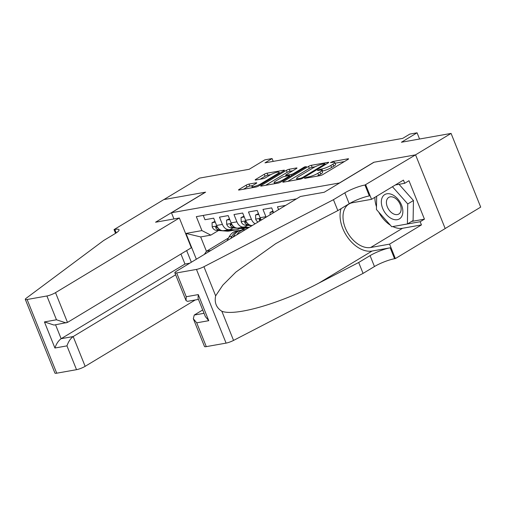 <?xml version="1.0" encoding="UTF-8"?>
<svg xmlns="http://www.w3.org/2000/svg" width="506" height="506" viewBox="0 0 506 506"><rect width="100%" height="100%" fill="white"/><g stroke="black" fill="none" stroke-linecap="round" stroke-linejoin="round"><path stroke-width="0.76" d="M304.897 177.922L304.498 178.302L304.916 178.333L320.032 175.645A2.144 0.392 -21.9 0 0 322.853 174.551L348.002 159.396A2.144 0.392 -21.9 0 0 348.571 158.846A2.144 0.392 -21.9 0 0 347.976 158.802L332.859 161.49L330.488 162.641L332.859 162.325A6.863 1.265 -21.9 0 1 334.751 162.458A6.863 1.265 -21.9 0 1 332.942 164.21L330.848 165.468A6.863 1.265 -21.9 0 1 321.822 168.972L317.888 170.092L317.496 170.471L317.907 170.503L319.862 170.155A6.863 1.265 -21.9 0 1 321.759 170.288A6.863 1.265 -21.9 0 1 319.95 172.04L317.85 173.305A6.863 1.265 -21.9 0 1 308.824 176.809L304.897 177.922M248.977 184.083A2.144 0.392 -21.9 0 0 246.156 185.177L239.098 189.434A2.144 0.392 -21.9 0 0 238.535 189.978A2.144 0.392 -21.9 0 0 239.123 190.022L255.922 187.037A2.144 0.392 -21.9 0 0 258.743 185.942L283.891 170.781A2.144 0.392 -21.9 0 0 284.454 170.237A2.144 0.392 -21.9 0 0 283.866 170.193L267.067 173.178A2.144 0.392 -21.9 0 0 264.246 174.273L255.726 179.409A2.144 0.392 -21.9 0 0 255.163 179.959A2.144 0.392 -21.9 0 0 255.751 180.003L262.937 178.726A2.144 0.392 -21.9 0 0 265.758 177.631L269.989 175.082A5.737 1.056 -21.9 0 1 275.631 172.628A5.737 1.056 -21.9 0 1 279.116 172.268A5.737 1.056 -21.9 0 1 277.598 173.729L261.045 183.71A5.737 1.056 -21.9 0 1 255.403 186.157A5.737 1.056 -21.9 0 1 251.918 186.524A5.737 1.056 -21.9 0 1 253.43 185.063L256.188 183.4A2.144 0.392 -21.9 0 0 256.757 182.849A2.144 0.392 -21.9 0 0 256.162 182.805L248.977 184.083L249.774 186.075A2.144 0.392 -21.9 0 0 246.953 187.169L243.525 189.238M339.646 182.862L373.807 162.274L415.489 154.868L451.074 133.42L401.416 142.243L417.07 132.806L409.822 134.09L402.706 138.378L264.961 162.85L272.076 158.561L264.828 159.852L249.173 169.289L199.509 178.112L163.925 199.56L205.613 192.153L171.452 212.748L339.671 182.938M283.36 181.572A2.144 0.392 -21.9 0 0 282.797 182.116A2.144 0.392 -21.9 0 0 283.385 182.16L300.185 179.175A2.144 0.392 -21.9 0 0 302.999 178.08L328.154 162.919A2.144 0.392 -21.9 0 0 328.717 162.375A2.144 0.392 -21.9 0 0 328.122 162.331L311.329 165.317A2.144 0.392 -21.9 0 0 308.508 166.411L283.36 181.572L283.581 182.122M278.053 183.109L261.254 186.088A2.144 0.392 -21.9 0 1 260.666 186.05A2.144 0.392 -21.9 0 1 261.229 185.5L286.377 170.345A2.144 0.392 -21.9 0 1 289.198 169.244L296.389 167.973A2.144 0.392 -21.9 0 1 296.978 168.011A2.144 0.392 -21.9 0 1 296.415 168.561L286.213 174.709A2.144 0.392 -21.9 0 0 285.65 175.253A2.144 0.392 -21.9 0 0 286.238 175.297L291.007 174.45A2.144 0.392 -21.9 0 0 293.828 173.356L304.448 166.955L306.44 166.6L280.868 182.015A2.144 0.392 -21.9 0 1 278.053 183.109M451.074 133.42L480.7 207.112L445.179 228.522M285.669 205.385L277.478 206.84L278.604 209.642M273.607 212.653L271.678 207.871L262.981 209.414L265.903 216.682A8.735 6.451 -100.1 0 0 266.112 217.169M261.381 220.021A8.735 6.451 79.9 0 1 260.103 217.713L257.181 210.445L248.484 211.989L251.406 219.262A8.735 6.451 -100.1 0 0 255.138 223.785M252.247 225.524A8.735 6.451 79.9 0 1 245.606 220.293L242.684 213.02L233.981 214.563L236.903 221.837A8.735 6.451 -100.1 0 0 244.126 227.004A8.735 6.451 -100.1 0 0 245.802 226.372L247.523 225.334M244.126 227.004L238.326 228.035A8.735 6.451 79.9 0 1 231.103 222.868L228.181 215.594L219.484 217.144L222.406 224.411A8.735 6.451 -100.1 0 0 229.629 229.579A8.735 6.451 -100.1 0 0 231.299 228.946L233.019 227.909M191.344 262.234L186.663 250.584M173.95 218.959L171.452 212.748M196.347 259.224L185.98 233.424L201.926 230.591L196.322 216.65L296.503 198.852M203.254 215.417L204.981 219.718L213.684 218.175L216.606 225.442A8.735 6.451 79.9 0 0 223.829 230.609L229.629 229.579M244.512 228.32L241.514 230.129M228.535 237.953L206.442 251.267L210.838 250.489M273.215 161.389L272.076 158.561M419.569 139.017L417.07 132.806M218.522 230.489L210.825 235.126L200.673 236.928L206.442 251.267L204.354 254.398M201.926 230.591L210.825 235.126M185.98 233.424L200.673 236.928M317.015 176.183A6.863 1.265 -21.9 0 0 318.654 175.297L317.85 173.305M321.759 170.288L322.556 172.28A6.863 1.265 -21.9 0 1 320.747 174.032L318.654 175.297M334.751 162.458L335.554 164.45A6.863 1.265 -21.9 0 1 333.739 166.202L331.645 167.461A6.863 1.265 -21.9 0 1 322.619 170.965L322.069 171.066M344.384 161.578L335.061 163.236M315.156 166.771L312.132 167.309A2.144 0.392 -21.9 0 0 309.311 168.403L287.787 181.376M300.57 178.276L302.544 177.505L324.624 164.203L325.016 163.817L324.605 163.786L322.537 164.153A6.863 1.265 -21.9 0 0 313.511 167.657L298.426 176.752A6.863 1.265 -21.9 0 0 296.617 178.504A6.863 1.265 -21.9 0 0 298.508 178.643L300.57 178.276L300.868 179.004M265.656 185.31L287.18 172.331L286.377 170.345M292.791 170.743L290.001 171.237A2.144 0.392 -21.9 0 0 287.18 172.331M275.631 181.085A5.737 1.056 -21.9 0 0 274.119 182.546A5.737 1.056 -21.9 0 0 277.604 182.185A5.737 1.056 -21.9 0 0 283.246 179.731L289.078 176.221A2.144 0.392 -21.9 0 0 289.641 175.671A2.144 0.392 -21.9 0 0 289.052 175.626L284.283 176.474A2.144 0.392 -21.9 0 0 281.462 177.568L275.631 181.085M252.671 185.563L249.774 186.075M270.723 174.665L267.87 175.171A2.144 0.392 -21.9 0 0 265.049 176.265L260.147 179.219M280.267 172.97L279.451 173.115M391.891 218.782A14.193 9.209 -121.1 0 0 402.858 211.755A14.193 9.209 -121.1 0 0 392.302 194.683A14.193 9.209 -121.1 0 0 381.334 201.711A14.193 9.209 -121.1 0 0 391.891 218.782M393.643 213.962A9.715 6.306 -121.1 0 0 398.798 214.038A9.715 6.306 -121.1 0 0 400.663 205.815A9.715 6.306 -121.1 0 0 393.921 197.466A9.715 6.306 -121.1 0 0 388.766 197.391A9.715 6.306 -121.1 0 0 386.894 205.619A9.715 6.306 -121.1 0 0 393.643 213.962M399.032 184.304L413.446 200.521L413.105 220.534L407.406 223.962L391.758 226.745L376.439 209.516L376.666 196.239M392.447 186.727L407.747 203.95L407.406 223.962M413.446 200.521L407.747 203.95M202.691 309.957L194.247 315.048L204.038 313.309M333.448 199.699L337.831 210.604L298.116 231.147L275.694 243.683L235.891 272.083L222.817 285.137L215.645 295.852C214.259 302.588 216.328 307.724 221.843 311.26C235.366 316.535 281.228 303.202 318.976 283.031L358.684 262.487L370.076 255.625A15.288 2.815 158.1 0 1 390.189 247.813L394.572 258.718L395.369 258.579L445.185 228.548L415.565 154.855L374.023 162.236L324.207 192.261L300.425 196.486L176.588 271.134A6.553 1.208 -21.9 0 0 174.861 272.804A6.553 1.208 -21.9 0 0 176.67 272.93L196.461 269.413A6.553 1.208 -21.9 0 0 203.931 266.706L333.448 199.699L344.833 192.837A15.288 2.815 158.1 0 1 364.946 185.025L415.565 154.855M358.684 262.487L363.074 273.392L374.459 266.529A15.288 2.815 158.1 0 1 394.572 258.718M364.946 185.025L369.329 195.93A15.288 2.815 158.1 0 0 349.216 203.741L337.831 210.604M176.67 272.93L186.24 296.731L198.27 294.593L208.763 320.684L196.726 322.828L206.296 346.629L226.087 343.112L196.461 269.413M221.843 311.26L233.557 340.405L363.074 273.392M365.743 184.886L371.549 199.326L403.434 180.104L404.711 183.292L395.401 184.949M411.599 221.438L424.439 219.161L408.987 180.718L404.711 183.292M424.439 219.161L420.17 221.736L421.447 224.917L389.563 244.139L395.369 258.579M371.549 199.326L352.625 202.685A24.566 15.939 -121.1 0 0 348.95 204.051A24.566 15.939 -121.1 0 0 346.54 230.698A24.566 15.939 -121.1 0 0 370.645 247.497L389.563 244.139M341.044 208.668A28.444 18.456 -121.1 0 0 347.989 237.864A28.444 18.456 -121.1 0 0 372.062 251.033L390.189 247.813M233.557 340.405A6.553 1.208 158.1 0 1 226.087 343.112M206.296 346.629A6.553 1.208 158.1 0 1 204.487 346.496L193.33 318.748L194.247 315.048M421.447 224.917L402.529 228.282A24.566 15.939 58.9 0 1 392.808 226.555M390.366 225.183A24.566 15.939 58.9 0 1 378.747 212.109M376.489 206.815A24.566 15.939 58.9 0 1 374.889 197.315M393.143 226.498L420.17 221.736M186.24 296.731L186.012 300.545L187.467 301.355L198.447 299.4M198.27 294.593L198.048 298.407L205.366 316.611L208.763 320.684M196.726 322.828L193.33 318.748M179.358 217.997L55.521 292.639L67.488 322.417L191.325 247.776L179.358 217.997L155.576 222.223L205.398 192.191L163.855 199.573L114.033 229.604L115.539 233.342M195.24 299.976L85.147 366.331A6.553 1.208 158.1 0 1 76.526 369.677L56.735 373.194A6.553 1.208 158.1 0 1 54.926 373.067L25.3 299.375A6.553 1.208 -21.9 0 1 26.135 298.293L103.635 240.527L115.02 233.664A15.288 2.815 -21.9 0 0 119.055 229.762A15.288 2.815 -21.9 0 0 114.83 229.458L114.033 229.604M76.526 369.677L66.956 345.876L54.92 348.014L44.433 321.924L56.47 319.786L46.9 295.985L27.109 299.501L56.735 373.194M189.737 263.209L184.975 264.05L180.946 254.031M175.658 274.783L73.174 336.56L85.147 366.331M25.3 299.375A6.553 1.208 -21.9 0 0 27.109 299.501M46.9 295.985A6.553 1.208 -21.9 0 0 55.521 292.639M184.975 264.05L61.144 338.697L73.174 336.56C70.473 338.539 68.405 341.645 66.956 345.876M54.92 348.014C56.368 343.783 58.443 340.677 61.144 338.697L55.552 324.789M44.433 321.924L54.034 325.061L67.488 322.417M56.47 319.786L66.071 322.923M273.265 211.818L270.046 212.393L270.128 214.753M272.974 211.084L270.046 212.393M258.768 214.392L255.543 214.968L255.694 219.206A5.787 4.276 79.9 0 0 258.028 222.045M258.471 213.659L255.543 214.968M261.216 220.123A5.787 4.276 -100.1 0 1 260.969 219.8L259.363 218.877L259.23 220.104A5.787 4.276 79.9 0 0 259.92 220.901M244.271 216.973L241.046 217.542L241.198 221.786A5.787 4.276 79.9 0 0 245.132 225.145L251.988 225.682M243.974 216.233L241.046 217.542M247.889 223.741A5.787 4.276 -100.1 0 1 246.466 222.374L244.866 221.457L244.727 222.684A5.787 4.276 79.9 0 0 247.883 224.658L249.256 224.765M229.768 219.547L226.549 220.116L226.701 224.36A5.787 4.276 79.9 0 0 230.628 227.725L241.406 228.567A16.704 12.34 79.9 0 0 243.747 228.459L246.504 227.966A16.704 12.34 79.9 0 0 247.364 227.77M244.404 226.947L248.661 227.283A16.704 12.34 79.9 0 0 249.294 227.308M229.477 218.813L226.549 220.116M239.945 227.751L244.164 228.079A16.704 12.34 79.9 0 0 246.504 227.966M248.908 227.542L248.244 227.656A16.704 12.34 -100.1 0 1 245.903 227.77L241.685 227.441M233.392 226.315A5.787 4.276 -100.1 0 1 231.969 224.949L230.363 224.031L230.23 225.259A5.787 4.276 79.9 0 0 233.386 227.232L234.752 227.339M236.814 234.835A16.704 12.34 -100.1 0 1 243.867 229.711A16.704 12.34 -100.1 0 1 245.543 229.566M226.998 240.748L229.174 236.783A16.704 12.34 -100.1 0 1 236.618 230.995L239.37 230.508A16.704 12.34 79.9 0 0 231.931 236.289L230.717 238.509M233.064 237.093L233.671 235.986A16.704 12.34 -100.1 0 1 241.109 230.198L243.867 229.711M240.249 230.394A16.704 12.34 79.9 0 0 239.37 230.508M215.271 222.121L212.046 222.697L212.197 226.935A5.787 4.276 79.9 0 0 216.132 230.3L226.909 231.147A16.704 12.34 79.9 0 0 229.25 231.033L232.007 230.546A16.704 12.34 79.9 0 0 232.868 230.344M229.907 229.522L234.158 229.857A16.704 12.34 79.9 0 0 236.498 229.743A16.704 12.34 79.9 0 0 239.844 228.446M214.974 221.388L212.046 222.697M225.442 230.325L229.667 230.654A16.704 12.34 79.9 0 0 232.007 230.546M236.498 229.743L233.747 230.236A16.704 12.34 -100.1 0 1 231.406 230.344L227.181 230.015M218.896 228.895A5.787 4.276 -100.1 0 1 217.472 227.523L215.866 226.606L215.727 227.833A5.787 4.276 79.9 0 0 218.889 229.813L220.255 229.92M216.606 225.442L222.406 224.411M231.103 222.868L236.903 221.837M245.606 220.293L251.406 219.262M260.103 217.713L265.903 216.682M309.141 177.581L308.824 176.809M320.747 174.032L319.95 172.04M320.178 170.105L319.862 169.32M322.619 170.965L321.822 168.972M331.645 167.461L330.848 165.468M333.739 166.202L332.942 164.21M333.169 162.274L332.859 161.49M348.172 159.289L347.976 158.802M307.18 177.929L306.87 177.157M309.311 168.403L308.508 166.411M312.132 167.309L311.329 165.317M328.318 162.812L328.122 162.331M302.822 178.188L302.544 177.505M324.896 164.88L324.624 164.203M298.818 179.415L298.508 178.643M261.457 186.056L261.229 185.5M290.001 171.237L289.198 169.244M296.579 168.454L296.389 167.973M286.554 176.075L286.238 175.297M291.475 175.62L291.007 174.45M294.1 174.039L293.828 173.356M304.72 167.638L304.448 166.955M283.518 180.414L283.246 179.731M289.35 176.898L289.078 176.221M256.359 183.292L256.162 182.805M261.317 184.386L261.045 183.71M277.876 174.412L277.598 173.729M255.947 179.965L255.726 179.409M265.049 176.265L264.246 174.273M267.87 175.171L267.067 173.178M284.056 170.68L283.866 170.193M239.325 189.984L239.098 189.434M246.953 187.169L246.156 185.177M370.076 255.625L374.459 266.529M349.216 203.741L344.833 192.837M203.931 266.706L215.645 295.852M318.976 283.031L372.062 251.033M402.529 228.282L370.645 247.497M116.216 232.905L114.83 229.458M260.35 218.276L255.694 219.104M260.539 219.319L259.23 220.104M245.846 220.85L241.191 221.679M247.883 224.658L245.132 225.145M246.036 221.894L244.727 222.684M231.35 223.424L226.694 224.253M244.164 228.079L241.406 228.567M248.661 227.283L245.903 227.77M233.386 227.232L230.628 227.725M231.539 224.468L230.23 225.259M233.671 235.986L235.416 235.669M229.174 236.783L231.931 236.289M216.846 226.005L212.197 226.827M229.667 230.654L226.909 231.147M234.158 229.857L231.406 230.344M218.889 229.813L216.132 230.3M217.042 227.042L215.727 227.833M325.339 164.614L325.016 163.817M297.104 179.719L296.617 178.504M286.016 176.17L285.65 175.253M274.587 183.722L274.119 182.546M289.982 176.518L289.641 175.671M252.374 187.669L251.918 186.524M279.565 173.387L279.116 172.268M174.861 272.804L186.012 300.545"/></g></svg>
